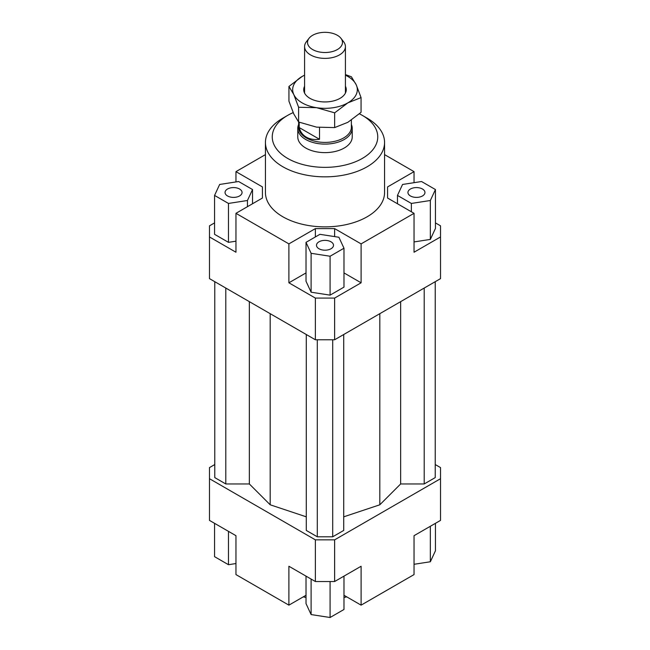 <?xml version="1.0" encoding="UTF-8"?>
<svg xmlns="http://www.w3.org/2000/svg" width="650" height="650" viewBox="0 0 650 650"><rect width="100%" height="100%" fill="white"/><g stroke="black" fill="none" stroke-linecap="round" stroke-linejoin="round"><path stroke-width="0.97" d="M351.374 124.483A27.227 15.722 180 0 1 352.227 128.383A27.227 15.722 180 0 1 335.416 142.903A27.227 15.722 180 0 1 305.744 139.498A27.227 15.722 180 0 1 297.773 128.383A27.227 15.722 180 0 1 298.626 124.483M351.374 120.104L351.374 127.181A26.374 15.226 180 0 1 335.091 141.245A26.374 15.226 180 0 1 306.345 137.946A26.374 15.226 180 0 1 298.626 127.181L298.626 122.005M299.203 127.562L319.516 139.295C314.438 139.969 310.05 139.263 306.345 137.174C302.697 135.021 300.316 131.82 299.203 127.562L299.203 122.233M309.051 38.301L306.361 41.779A20.418 11.789 0 0 0 304.582 46.589A20.418 11.789 0 0 0 310.562 54.925A20.418 11.789 0 0 0 332.816 57.484A20.418 11.789 0 0 0 345.418 46.589A20.418 11.789 0 0 0 343.639 41.779L340.949 38.301A17.477 10.091 180 0 1 334.912 50.733A17.477 10.091 180 0 1 312.642 49.554A17.477 10.091 180 0 1 309.051 38.301A17.477 10.091 180 0 1 337.358 35.287A17.477 10.091 180 0 1 340.949 38.301M319.516 127.53L319.516 139.295M352.227 128.383L352.227 136.906A27.227 15.722 180 0 1 335.416 151.426A27.227 15.722 180 0 1 305.744 148.021A27.227 15.722 180 0 1 297.773 136.906L297.773 128.383M239.566 195.959A8.507 4.916 180 0 1 230.295 197.023A8.507 4.916 180 0 1 225.038 192.481A8.507 4.916 180 0 1 227.533 189.012A8.507 4.916 180 0 1 236.803 187.947A8.507 4.916 180 0 1 242.06 192.481A8.507 4.916 180 0 1 239.566 195.959M331.012 241.808A8.507 4.916 180 0 1 333.507 245.278A8.507 4.916 180 0 1 328.258 249.819A8.507 4.916 180 0 1 318.988 248.755A8.507 4.916 180 0 1 316.493 245.278A8.507 4.916 180 0 1 321.742 240.744A8.507 4.916 180 0 1 331.012 241.808M410.434 189.012A8.507 4.916 180 0 1 419.705 187.947A8.507 4.916 180 0 1 424.962 192.481A8.507 4.916 180 0 1 422.468 195.959A8.507 4.916 180 0 1 413.197 197.023A8.507 4.916 180 0 1 407.94 192.481A8.507 4.916 180 0 1 410.434 189.012M384.564 142.464L384.564 192.481A59.564 34.385 180 0 1 347.791 224.25A59.564 34.385 180 0 1 282.888 216.799A59.564 34.385 180 0 1 265.436 192.481L265.436 142.464A59.564 34.385 0 0 0 282.888 166.774A59.564 34.385 0 0 0 347.791 174.232A59.564 34.385 0 0 0 384.564 142.464A59.564 34.385 0 0 0 367.12 118.146A59.564 34.385 0 0 0 367.112 118.146L362.302 115.367A52.756 30.461 180 0 1 362.302 158.438A52.756 30.461 180 0 1 287.698 158.438A52.756 30.461 180 0 1 287.698 115.367A52.756 30.461 180 0 1 293.166 112.612M287.698 115.367L282.88 118.146A59.564 34.385 0 0 0 265.436 142.464M359.409 113.815A52.756 30.461 180 0 1 362.302 115.367L367.12 118.146M306.02 595.27L288.901 605.15L235.958 574.584L235.958 535.681L209.479 520.398L209.479 467.594L214.776 464.539M435.435 222.893L440.521 225.826L440.521 278.631L334.628 339.763L334.628 298.082L315.372 298.082L315.372 339.763L334.628 339.763M440.521 236.949L414.042 252.232L414.042 213.322L361.099 243.888L361.099 282.799L334.628 298.082M414.042 241.93L430.349 239.411L435.435 228.451L435.435 189.548L421.533 181.521L402.553 184.462L397.467 195.423L397.467 203.759M315.372 339.763L209.479 278.631L209.479 225.826L214.565 222.893M235.958 181.935L235.958 171.641L265.436 154.619M315.372 298.082L288.901 282.799L288.901 243.888L235.958 213.322L235.958 252.232L209.479 236.949M361.099 282.799L343.98 272.911M306.02 272.911L288.901 282.799M330.086 295.141L343.98 287.121L343.98 248.219L338.894 237.258L319.914 234.325L306.02 242.344L306.02 281.247L311.106 292.207L330.086 295.141L330.086 256.238L343.98 248.219M262.429 198.039L262.429 186.924L262.429 198.039L235.958 213.322M235.958 171.641L262.429 186.924M334.628 236.6L334.628 228.605L315.372 228.605L315.372 236.941M288.901 243.888L315.372 228.605M387.571 198.039L387.571 186.924L387.571 198.039L414.042 213.322M315.372 581.531L334.628 581.531L334.628 539.849L315.372 539.849L315.372 581.531L288.901 566.247L288.901 605.15M334.628 581.531L361.099 566.247L361.099 605.15L414.042 574.584L414.042 535.681L440.521 520.398L440.521 478.709L334.628 539.849M435.224 464.539L440.521 467.594L440.521 478.709M361.099 605.15L343.98 595.27M414.042 564.289L430.349 561.762L435.435 550.81L435.435 523.331M430.349 561.762L430.349 526.264M343.98 576.128L343.98 609.481L330.086 617.5L330.086 581.531M330.086 617.5L311.106 614.567L306.02 603.606L306.02 576.128M311.106 614.567L311.106 579.069M235.958 563.542L228.467 564.704L214.565 556.676L214.565 523.331M228.467 564.704L228.467 531.351M397.467 195.423L411.369 203.442L411.369 211.778M411.369 203.442L430.349 200.501L430.349 239.411M430.349 200.501L435.435 189.548M387.571 186.924L414.042 171.641L414.042 182.683M306.02 242.344L311.106 253.305L311.106 292.207M311.106 253.305L330.086 256.238M334.628 228.605L361.099 243.888M214.565 195.423L228.467 203.442L247.447 200.501L252.533 189.548L238.631 181.521L219.651 184.462L214.565 195.423L214.565 234.325L228.467 242.344L235.958 241.191M228.467 203.442L228.467 242.344M247.447 200.501L247.447 206.692M252.533 189.548L252.533 203.759M384.564 154.619L414.042 171.641M303.249 596.871A59.564 34.385 0 0 0 306.02 597.456M343.98 597.456A59.564 34.385 0 0 0 346.751 596.871M225.794 288.048L225.794 483.957L214.776 477.604L214.776 281.686M225.794 483.957L249.348 483.957L249.348 301.649M249.348 483.957L270.189 504.798L270.189 313.674M343.72 516.831L379.811 504.798L400.652 483.957L400.652 301.649M379.811 504.798L379.811 313.674M400.652 483.957L424.206 483.957L424.206 288.048M424.206 483.957L435.224 477.604L435.224 281.686M315.372 539.849L209.479 478.709M306.28 334.514L306.28 530.433L317.298 536.794L332.702 536.794L343.72 530.433L343.72 334.514M270.189 504.798L306.28 516.831M317.298 536.794L317.298 339.763M332.702 536.794L332.702 339.763M288.941 86.442L302.136 76.464A32.329 18.671 0 0 0 293.767 94.494A32.329 18.671 0 0 0 302.136 102.862A32.329 18.671 0 0 0 316.631 107.697L298.602 107.258L293.767 94.494L288.941 86.442L288.941 101.181L293.767 113.945L298.602 121.997L316.631 127.148L334.661 127.579L347.864 122.314L361.059 112.336L361.059 97.597L347.864 102.862A32.329 18.671 0 0 0 356.233 84.833A32.329 18.671 0 0 0 347.864 76.464A32.329 18.671 0 0 0 345.418 75.189M345.418 74.587L351.398 76.781L356.233 84.833L361.059 97.597M345.418 86.222A21.271 12.285 180 0 1 341.778 97.207A21.271 12.285 180 0 1 309.961 98.345A21.271 12.285 180 0 1 308.222 97.207A21.271 12.285 180 0 1 304.582 86.222M304.582 75.189A32.329 18.671 0 0 0 302.136 76.464L304.582 75.14M347.864 102.862L334.661 112.84L316.631 107.697A32.329 18.671 0 0 0 347.864 102.862M334.661 127.579L334.661 112.84M298.602 121.997L298.602 107.258M304.582 46.589L304.582 93.104M345.418 46.589L345.418 93.104"/></g></svg>
